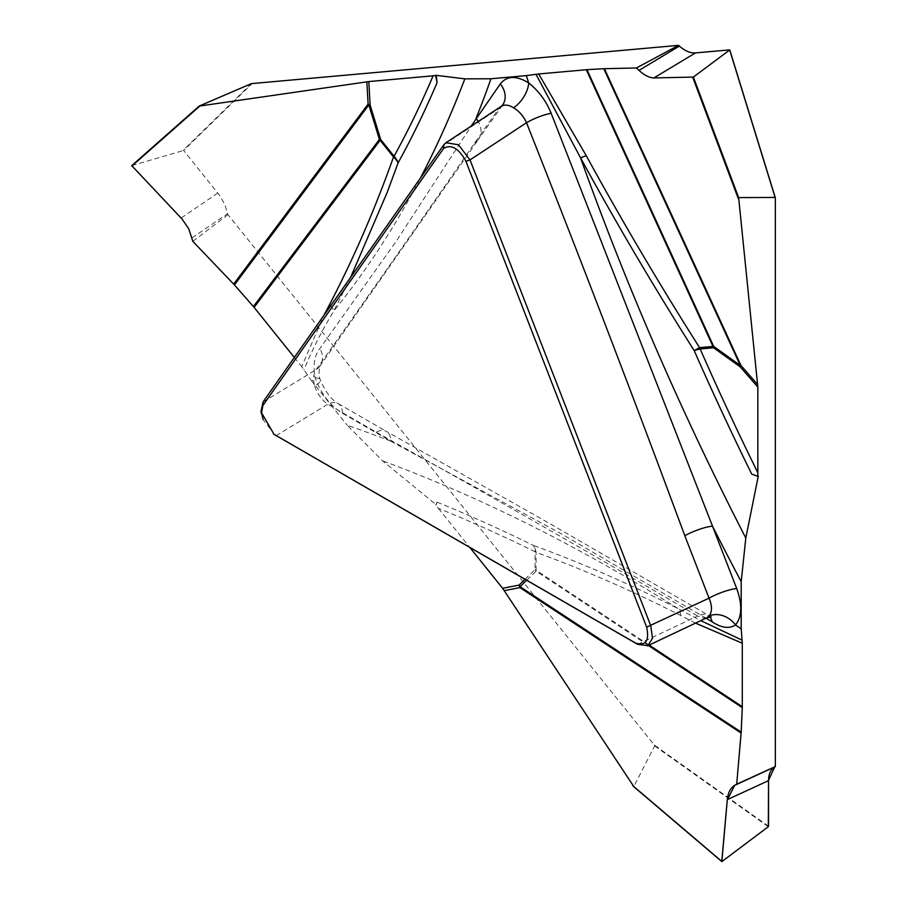 <?xml version="1.0" encoding="UTF-8"?>
<svg xmlns="http://www.w3.org/2000/svg" width="907" height="907" viewBox="0 0 907 907"><rect width="100%" height="100%" fill="white"/><g stroke="black" fill="none" stroke-linecap="round" stroke-linejoin="round"><path stroke-width="0.68" stroke-dasharray="4.54 3.4" d="M525.006 579.324L535.073 569.607L535.073 551.728A1854.067 1070.453 -120 0 0 438.376 508.328L435.621 505.12L437.072 502.172L436.199 504.78L382.595 460.835L347.245 425.27A1932.103 1115.508 60 0 1 390.826 441.21L342.404 413.252C330.057 405.531 320.976 393.717 315.16 377.8C312.824 365.249 314.4 355.476 319.888 348.503L396.45 240.922L471.164 126.141M435.621 505.12L436.199 504.78M768.546 826.243L654.242 744.976L227.952 214.664L224.777 204.426L219.845 195.674L183.656 150.471L252.259 83.433M751.699 474.066L758.297 476.016M695.533 623.12L680.703 615.49C631.975 590.706 583.779 569.653 536.094 552.363A21.383 15.714 109.9 0 0 533.497 545.481C581.432 562.884 629.866 584.063 678.787 608.994L700.771 620.637M706.031 618.155L560.889 533.565L390.826 441.21A21.383 12.347 -60 0 0 386.416 431.426M654.242 744.976L654.65 745.917L633.868 786.482L722.142 861.571M438.376 508.328L469.837 547.465M501.276 106.334L498.782 108.625L474.576 143.079C423.172 217.703 370.362 293.21 316.169 369.614C313.437 373.65 312.938 379.183 314.672 386.201A21.383 5.759 -18.6 0 0 320.318 379.738A21.383 5.759 -18.6 0 0 315.16 377.8A1932.103 1115.508 60 0 1 311.883 381.269L347.245 425.27M311.883 381.269L301.725 366.643L323.731 315.647M294.344 357.46L301.725 366.643M192.817 241.341L227.952 214.664M314.672 386.201C317.597 394.148 321.974 400.157 327.801 404.227L376.235 432.185A21.383 12.347 -60 0 1 386.405 431.426L546.467 521.684L711.235 616.907M376.235 432.185C484.78 492.694 591.886 553.962 697.585 616A21.383 12.528 -59.3 0 1 707.936 615.343A21.383 12.528 -59.3 0 1 709.807 616.896M637.666 644.367L697.585 616L701.905 617.871L706.859 617.758M680.703 615.49A21.383 14.603 117 0 0 678.787 608.994A1899.349 1096.597 -120 0 0 382.595 460.835M350.612 277.406L333.878 310.863C322.654 329.241 312.666 348.878 303.913 369.784M263.087 401.926L316.169 369.614A21.383 16.677 35.5 0 0 320.046 365.929A21.383 16.677 35.5 0 0 319.888 348.503M474.576 143.079A21.383 16.87 35.1 0 0 478.454 139.395L320.012 365.975C319.99 363.378 317.847 374.591 320.307 379.704C324.989 391.28 330.885 399.193 337.971 403.468A21.383 12.347 -60 0 1 342.404 413.252M478.59 139.19A21.383 16.87 35.1 0 0 478.216 121.493M443.829 144.791L498.782 108.625A21.383 16.87 35.1 0 0 502.671 104.951L478.454 139.395M131.844 165.584L183.656 150.471M274.798 434.804L263.121 419.567M276.17 435.655L327.801 404.227A21.383 12.347 -60 0 1 337.971 403.468L386.405 431.426M330.67 305.772A21.383 15.283 -152.5 0 1 333.878 310.863A1899.349 1096.597 -120 0 0 420.406 178.112M775.134 197.454L775.349 198.18M437.072 502.172A1862.252 1075.18 60 0 1 533.497 545.481A21.383 13.22 -63.8 0 1 535.073 551.728A21.383 12.347 -0 0 1 536.094 552.363L536.094 570.231L649.163 645.07M648.335 645.467L536.071 571.161L526.638 580.265M654.65 745.917L768.297 826.719M536.094 570.231A21.383 12.347 0 0 0 535.073 569.607A21.383 17.278 46 0 1 536.071 571.161A21.383 13.197 123.5 0 0 536.094 570.231M217.85 193.021L181.128 218.031M192.046 237.883L227.736 213.576M251.375 83.625L183.157 150.29"/><path stroke-width="1.36" d="M323.731 315.647L329.581 304.559C353.764 258.121 375.067 208.927 393.513 156.979L380.101 140.302L254.107 307.394L253.393 306.555L379.398 139.463L368.843 104.917L234.425 284.923L192.817 241.341L188.792 228.927L182.25 219.267L131.742 165.641L199.223 106.051L251.375 83.625L678.549 45.35L679.377 46.087C685.012 50.962 690.374 53.241 695.454 52.912L653.902 77.934L693.379 77.072L738.638 197.59L775.111 197.454L775.349 198.18L775.349 766.562L774.748 766.914C770.701 769.397 768.637 773.977 768.546 780.644L768.297 826.719L721.847 861.616L633.165 786.188M695.454 52.912L729.761 49.885L775.134 197.454M263.121 419.567L261.069 411.041L263.087 401.926L443.829 144.791L445.972 142.716L458.477 144.78L470.007 159.904L650.75 625.739L652.473 638.358L647.859 645.625L637.666 644.367L274.798 434.804M262.86 405.576L261.579 412.821L274.027 434.328L635.512 643.029C645.795 646.226 649.514 640.932 646.668 627.156L465.926 161.31C458.715 148.238 451.278 143.952 443.614 148.431L262.86 405.576L263.087 401.926M586.307 155.766C621.828 220.639 659.593 284.605 699.592 347.642A21.383 1.247 -32.4 0 0 694.218 350.635C654.06 287.27 616.182 223.02 580.582 157.886L536.014 74.329L538.667 73.977L586.307 155.766A21.383 3.243 -28.7 0 0 580.582 157.886A1899.349 1096.597 -120 0 0 745.803 538.044L741.2 581.693A1932.103 1115.508 60 0 1 712.494 526.139L736.711 588.552C742.436 604.504 742.051 616.647 735.532 624.98C729.307 629.005 721.484 627.95 712.086 621.817L706.031 618.155M711.235 616.907L706.893 617.735L709.002 616.102C712.267 611.93 712.278 605.944 709.036 598.155L684.819 535.742C633.528 397.232 580.763 259.561 526.502 122.728C523.509 116.107 519.178 111.13 513.521 107.797A21.383 11.394 123.6 0 0 528.713 82.956A1932.103 1115.508 60 0 1 526.321 75.61L536.014 74.329M502.807 104.736A21.383 16.87 35.1 0 0 500.29 83.92C506.911 75.689 516.378 75.372 528.713 82.956C538.554 90.745 546.025 100.847 551.15 113.262L712.494 526.139A21.383 4.524 158.8 0 0 684.819 535.742M738.638 197.59L757.833 387.062L740.18 366.825L713.56 347.778L700.159 348.98A1854.067 1070.453 -120 0 0 757.833 472.762L757.833 387.062M757.833 472.762L757.719 476.345L758.297 476.016L745.803 538.044M709.002 616.102A21.383 17.154 -138.2 0 1 735.532 624.98A1932.103 1115.508 60 0 1 741.2 628.846L741.2 581.693M741.2 628.846L742.289 643.21L695.533 623.12M649.163 645.07L742.289 706.712L742.289 643.21M742.289 706.712L742.277 707.641L648.335 645.467M526.638 580.265L520.017 586.67L741.189 732.119L742.277 707.641M741.189 732.119L736.699 784.192L775.349 766.562M465.926 161.31L470.007 159.904L526.502 122.728A21.383 4.694 158.1 0 1 551.15 113.262M700.771 620.637L742.062 640.127M633.789 786.55L502.648 588.292L519.019 585.117L525.006 579.324M469.837 547.465L502.648 588.292M254.107 307.394L294.344 357.46M234.425 284.923L253.393 306.555M709.807 616.896A21.383 12.528 -59.3 0 1 712.086 621.817M768.546 780.644L727.312 799.623C728.026 792.673 730.475 787.922 734.681 785.36L774.748 766.914M727.312 799.623L721.847 861.616M736.699 784.192L734.681 785.36M646.668 627.156L709.036 598.155A21.383 4.524 158.8 0 1 736.711 588.552M757.719 476.345L751.699 474.066A1862.252 1075.18 60 0 1 694.218 350.635A21.383 3.265 156.3 0 1 700.159 348.98A21.383 16.87 -95.1 0 0 699.592 347.642L713.004 346.44L586.296 69.726L538.667 73.977M471.164 126.141L500.29 83.92M420.406 178.112A1899.349 1096.597 -120 0 0 464.838 78.852L490.959 78.773A1932.103 1115.508 60 0 1 476.073 118.375A21.383 16.87 35.1 0 1 478.216 121.493M199.223 106.085L368.82 81.562L370.113 104.985L380.668 139.531L394.08 156.208A1854.067 1070.453 -120 0 0 433.104 75.825L368.82 81.562M433.104 75.825L436.199 75.326L464.838 78.852M526.321 75.61L490.959 78.773M586.296 69.726L586.954 69.669L713.662 346.395L740.282 365.43L603.767 68.705L586.954 69.669M603.767 68.705L636.397 67.98L678.549 45.35M435.621 75.655L437.072 82.673A1862.252 1075.18 60 0 1 398.139 162.795A21.383 16.485 28.9 0 0 394.08 156.208A21.383 4.524 141.2 0 1 393.513 156.979A21.383 14.444 -160.5 0 1 398.139 162.795L387.266 192.205L350.612 277.406M437.072 82.673L436.199 75.326M653.902 77.934C649.435 77.877 644.469 75.372 639.004 70.395L679.377 46.087M693.379 77.072L729.682 49.987L775.111 197.454M636.397 67.98L639.004 70.395M513.521 107.797C508.77 104.759 504.609 104.316 501.038 106.482M131.742 165.641L199.087 106.21M329.581 304.559A21.383 15.283 -152.5 0 1 330.67 305.772M632.837 785.734L721.779 861.389L727.255 800.008L734.681 785.36L774.748 766.914L768.546 780.224M768.535 780.644L768.546 826.243M274.027 434.328L276.17 435.655M637.666 644.367L635.512 643.029M741.132 733.06L519.949 587.611L504.36 590.638M519.019 585.117A21.383 17.278 -134 0 1 520.017 586.67A21.383 13.242 123.3 0 1 519.949 587.611A21.383 17.131 79 0 0 519.019 585.117M443.614 148.431L443.829 144.791M738.343 198.746L692.744 77.31M604.391 68.671L740.906 365.408L757.719 384.681M713.004 346.44A21.383 16.87 -95.1 0 1 713.56 347.778A21.383 10.793 -54.4 0 0 713.662 346.395A21.383 5.34 -24.6 0 0 713.004 346.44M740.18 366.825A21.383 10.793 125.6 0 0 740.282 365.43A21.383 5.283 -24.7 0 1 740.906 365.408A21.383 5.612 -41.1 0 1 740.18 366.825M199.665 106.187L131.776 166.128M233.677 284.106L368.095 104.101L366.87 81.8M380.101 140.302A21.383 4.524 141.2 0 0 380.668 139.531A21.383 6.485 163 0 0 379.398 139.463A21.383 15.952 -143 0 1 380.101 140.302M370.113 104.985A21.383 6.485 -17 0 0 368.843 104.917A21.383 15.941 -143.2 0 0 368.095 104.101A21.383 11.508 176.8 0 1 370.113 104.985M706.859 617.758L647.349 645.931M500.857 106.595L445.688 142.898M502.671 104.951L501.004 106.527M775.326 197.805L729.761 49.896M275.445 435.224L273.517 434.022M261.035 410.78L261.159 413.025"/></g></svg>
